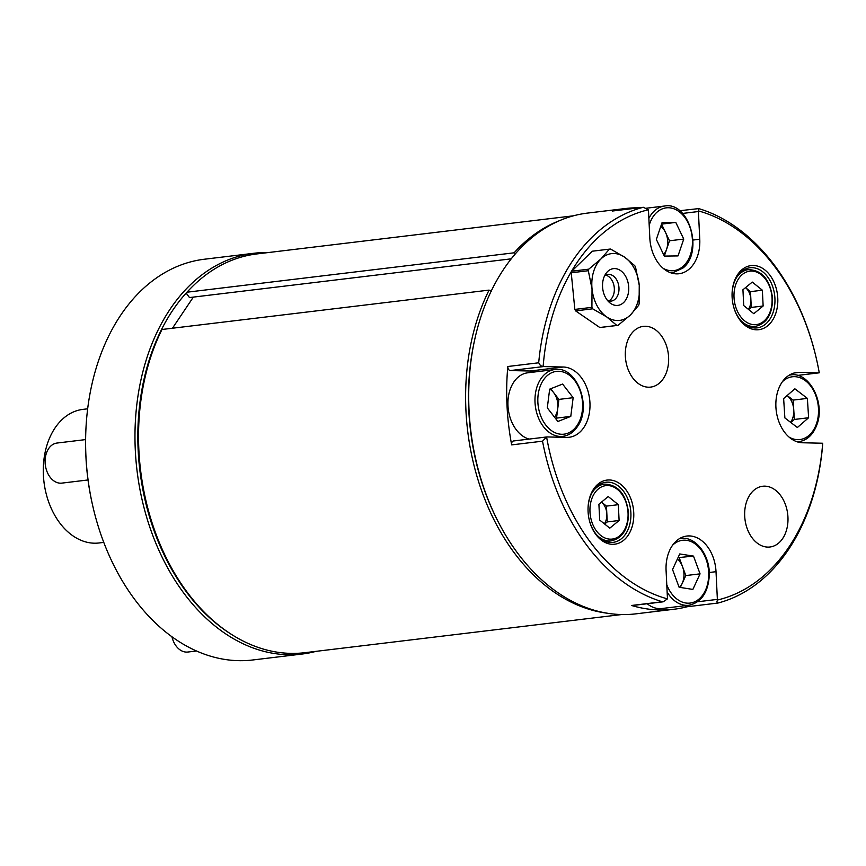 <?xml version="1.0" encoding="UTF-8"?>
<svg xmlns="http://www.w3.org/2000/svg" width="866" height="866" viewBox="0 0 866 866"><rect width="100%" height="100%" fill="white"/><g stroke="black" fill="none" stroke-linecap="round" stroke-linejoin="round"><path stroke-width="1.3" d="M92.521 504.9L92.24 503.676A193.086 135.832 -96.9 0 1 85.951 457.226A193.086 135.832 -96.9 0 1 85.68 449.162L85.658 447.906A201.832 141.981 83.1 0 0 85.94 456.339A201.832 141.981 83.1 0 0 92.521 504.9A201.832 141.981 83.1 0 0 252.753 659.979L302.126 654.036A201.832 141.981 -96.9 0 1 135.312 450.396A201.832 141.981 -96.9 0 1 253.857 253.273A201.832 141.981 -96.9 0 1 268.059 252.58M190.076 288.919A199.808 140.563 83.1 0 0 138.159 450.255A199.808 140.563 83.1 0 0 231.698 634.551M316.079 651.34A201.832 141.981 -96.9 0 1 302.126 654.036M253.857 253.273L204.495 259.215A201.832 141.981 83.1 0 0 85.658 447.906M607.369 613.225A200.825 141.277 -96.9 0 1 514.447 553.103A200.825 141.277 -96.9 0 1 489.063 290.11L491.574 291.398M515.627 253.586L514.112 252.807A200.825 141.277 -96.9 0 1 560.075 220.451M489.063 290.11L161.985 329.491A200.825 141.277 83.1 0 0 138.592 441.682A200.825 141.277 83.1 0 0 145.412 498.383A200.825 141.277 83.1 0 0 187.37 592.485A200.825 141.277 83.1 0 0 304.854 652.693L621.647 614.546M145.412 498.383L145.358 498.102A198.801 139.859 -96.9 0 1 138.592 441.963L138.592 441.682M573.628 215.786L256.834 253.933A200.825 141.277 83.1 0 0 187.034 292.199L186.699 293.823L189.492 297.568L511.286 258.826M514.112 252.807L187.034 292.199M475.012 338.27A198.801 139.859 83.1 0 0 496.77 518.961M87.672 408.806L82.909 409.38A67.277 47.327 83.1 0 0 43.3 472.284A67.277 47.327 83.1 0 0 45.584 491.271A67.277 47.327 83.1 0 0 97.024 543.144A67.277 47.327 83.1 0 0 98.995 542.971L103.758 542.397M45.584 491.271L45.519 490.99A65.264 45.909 -96.9 0 1 43.311 472.565L43.3 472.284M769.971 275.269A32.291 22.722 -96.9 0 1 772.191 320.766A32.291 22.722 -96.9 0 1 739.91 320.03A32.291 22.722 -96.9 0 1 733.166 304.897A32.291 22.722 -96.9 0 1 732.062 295.782A32.291 22.722 -96.9 0 1 745.182 267.486A32.291 22.722 -96.9 0 1 769.971 275.269M733.134 304.756A30.278 21.293 83.1 0 0 739.423 318.807A30.278 21.293 83.1 0 0 757.133 327.878A30.278 21.293 83.1 0 0 774.172 308.415A30.278 21.293 83.1 0 0 767.601 276.839A30.278 21.293 83.1 0 0 749.891 267.767A30.278 21.293 83.1 0 0 732.073 295.934M625.934 489.755A32.291 22.722 -96.9 0 1 628.164 535.253A32.291 22.722 -96.9 0 1 595.873 534.517A32.291 22.722 -96.9 0 1 589.129 519.384A32.291 22.722 -96.9 0 1 588.036 510.258A32.291 22.722 -96.9 0 1 601.145 481.972A32.291 22.722 -96.9 0 1 625.934 489.755M589.097 519.232A30.278 21.293 83.1 0 0 595.386 533.283A30.278 21.293 83.1 0 0 613.096 542.365A30.278 21.293 83.1 0 0 630.134 522.891A30.278 21.293 83.1 0 0 623.574 491.325A30.278 21.293 83.1 0 0 605.864 482.243A30.278 21.293 83.1 0 0 588.036 510.41M697.606 601.773L717.373 599.391A3.367 2.371 83.1 0 0 717.449 600.019L716.853 601.935L718.001 603.028L686.922 606.785A3.367 2.371 -96.9 0 1 684.963 605.778A3.367 2.371 -96.9 0 1 684.919 605.735M507.833 366.502L538.695 362.789L540.525 365.701L543.144 366.491A3.367 2.371 83.1 0 0 543.588 366.567L510.366 370.561A3.367 2.371 -96.9 0 1 508.634 369.544A3.367 2.371 -96.9 0 1 507.833 366.502A201.832 141.981 83.1 0 0 511.665 444.886A3.367 2.371 -96.9 0 1 513.57 440.956A3.367 2.371 -96.9 0 1 513.809 440.935M535.242 371.893A35.322 24.843 83.1 0 0 530.024 371.016L563.257 367.011A35.322 24.843 83.1 0 1 581.411 377.717A35.322 24.843 83.1 0 1 589.075 414.554A35.322 24.843 83.1 0 1 569.2 437.265A35.322 24.843 83.1 0 1 566.7 437.384L547.031 436.94A3.367 2.371 83.1 0 0 546.792 436.951A3.367 2.371 83.1 0 0 546.598 436.984A198.466 139.621 83.1 0 0 590.558 542.441A198.466 139.621 83.1 0 0 667.426 598.882A3.367 2.371 83.1 0 0 667.437 598.254L666.084 570.542A35.322 24.843 83.1 0 1 686.825 536.043A35.322 24.843 83.1 0 1 707.49 546.641A35.322 24.843 83.1 0 1 716.02 571.69L717.373 599.391M667.426 598.882L663.194 601.816L632.234 605.54A3.367 2.371 -96.9 0 1 631.53 605.475L662.382 601.762A201.832 141.981 -96.9 0 1 586.618 545.06A201.832 141.981 -96.9 0 1 542.527 441.173L511.665 444.886M475.607 458.764L475.51 458.298A198.466 139.621 -96.9 0 1 468.755 402.257L468.755 401.781A201.832 141.981 83.1 0 0 475.607 458.764A201.832 141.981 83.1 0 0 517.781 553.342A201.832 141.981 83.1 0 0 635.85 613.853L673.824 609.274A201.832 141.981 83.1 0 0 687.041 606.774M639 207.808A201.832 141.981 83.1 0 0 625.566 208.511L587.581 213.079A201.832 141.981 83.1 0 0 468.755 401.781M752.089 537.829A30.591 21.52 83.1 0 0 769.982 546.998A30.591 21.52 83.1 0 0 787.194 527.318A30.591 21.52 83.1 0 0 780.558 495.428A30.591 21.52 83.1 0 0 762.665 486.259A30.591 21.52 83.1 0 0 745.453 505.928A30.591 21.52 83.1 0 0 752.089 537.829M632.743 377.933A30.591 21.52 83.1 0 0 650.637 387.102A30.591 21.52 83.1 0 0 667.848 367.422A30.591 21.52 83.1 0 0 661.213 335.532A30.591 21.52 83.1 0 0 643.319 326.363A30.591 21.52 83.1 0 0 626.107 346.032A30.591 21.52 83.1 0 0 632.743 377.933M679.637 210.741L698.71 208.598A201.832 141.981 -96.9 0 1 774.485 265.299A201.832 141.981 -96.9 0 1 816.649 359.888L816.757 360.353A198.466 139.621 83.1 0 0 698.418 210.903A3.367 2.371 83.1 0 0 698.407 211.531L682.56 213.437M538.695 362.789A201.832 141.981 -96.9 0 1 643.092 207.331L612.24 211.044A3.367 2.371 -96.9 0 1 612.457 211.001A3.367 2.371 -96.9 0 1 612.684 210.99M625.566 208.511A201.832 141.981 83.1 0 0 612.24 211.044M717.449 600.019A198.466 139.621 83.1 0 0 822.7 443.295L822.408 447.57A201.832 141.981 -96.9 0 1 718.001 603.028M631.53 605.475A201.832 141.981 83.1 0 0 673.824 609.274M543.144 366.491A198.466 139.621 83.1 0 1 648.396 209.767A3.367 2.371 83.1 0 1 648.472 210.395L649.825 238.107A35.322 24.843 83.1 0 0 679.02 273.743A35.322 24.843 83.1 0 0 699.76 239.243L698.407 211.531M563.257 367.011L543.588 366.567M822.7 443.295A3.367 2.371 83.1 0 0 822.256 443.219L802.587 442.775A35.322 24.843 83.1 0 1 776.023 408.784A35.322 24.843 83.1 0 1 796.644 372.521A35.322 24.843 83.1 0 1 799.145 372.402L818.814 372.845A3.367 2.371 83.1 0 0 819.052 372.835A3.367 2.371 83.1 0 0 819.258 372.802A198.466 139.621 83.1 0 0 816.757 360.353M530.024 371.016L510.366 370.561M546.598 436.984L542.527 441.173M698.71 208.598L698.418 210.903M648.396 209.767L643.33 207.288L612.457 211.001M807.372 398.382L794.88 388.812L783.633 398.577L784.877 417.932L797.37 427.512L808.617 417.737L807.372 398.382L793.126 400.103L787.151 395.524A16.822 11.832 83.1 0 1 793.754 409.78L793.126 400.103M790.853 422.511L794.371 419.458L793.754 409.78A16.822 11.832 83.1 0 1 790.593 422.316M794.371 419.458L808.617 417.737M693.504 556.113L679.745 553.948L672.546 569.525L679.106 587.256L692.865 589.421L700.064 573.855L693.504 556.113L678.046 557.639M679.366 538.706A33.633 23.663 -96.9 0 1 680.86 538.457C695.615 536.054 710.163 555.355 709.297 575.425C708.15 592.539 701.352 602.487 688.903 605.258L661.841 608.517A33.633 23.663 -96.9 0 1 647.194 603.743M171.933 636.791A20.178 14.202 83.1 0 0 187.9 652.033L196.463 651.005M680.33 587.451L685.818 575.565L679.269 557.834M685.818 575.565L700.064 573.855M679.518 587.321A16.822 11.832 83.1 0 0 682.224 583.348A16.822 11.832 83.1 0 0 682.538 566.7A16.822 11.832 83.1 0 0 677.374 559.09M555.55 418.505L556.546 418.116L558.906 399.399L553.634 392.59A16.822 11.832 83.1 0 0 549.769 389.105M85.615 439.592L56.994 443.046A20.178 14.202 83.1 0 0 48.431 448.913A20.178 14.202 83.1 0 0 45.108 461.914A20.178 14.202 83.1 0 0 45.79 467.608A20.178 14.202 83.1 0 0 61.822 483.12L88.018 479.959M529.115 439.084A33.633 23.663 -96.9 0 1 509.63 416.005A33.633 23.663 -96.9 0 1 513.462 382.599A33.633 23.663 -96.9 0 1 527.719 372.802L554.781 369.544A33.633 23.663 -96.9 0 0 540.514 379.34A33.633 23.663 -96.9 0 0 538.143 417.131A33.633 23.663 -96.9 0 0 562.824 436.345L556.124 437.146M573.151 397.689L562.597 384.06L549.672 389.148L547.301 407.854L557.866 421.482L570.781 416.394L573.151 397.689L558.906 399.399M45.79 467.608L45.692 467.142A16.822 11.832 -96.9 0 1 45.119 462.39L45.108 461.914M556.546 418.116L570.781 416.394M554.521 417.163A16.822 11.832 83.1 0 0 557.726 408.763A16.822 11.832 83.1 0 0 553.634 392.59L550.657 388.758M664.319 256.087L678.013 255.914L683.75 239.07L675.772 222.4L662.079 222.573L656.341 239.417L664.319 256.087L669.505 240.78L665.521 232.445A16.822 11.832 83.1 0 0 660.78 226.383M669.505 240.78L683.75 239.07M663.572 254.539A16.822 11.832 83.1 0 0 666.636 249.202A16.822 11.832 83.1 0 0 665.521 232.445L661.548 224.132L675.772 222.4M748.689 309.563L751.266 307.43L750.887 299.539A13.737 9.667 83.1 0 0 745.529 287.631L750.497 291.636L762.361 290.207L752.273 282.078L742.941 289.764L743.721 305.568L753.81 313.687L763.141 306.001L762.361 290.207M748.386 309.324A13.737 9.667 83.1 0 0 750.887 299.539L750.497 291.636M751.266 307.43L763.141 306.001M604.652 524.038L607.239 521.917L606.85 514.014A13.737 9.667 83.1 0 0 601.491 502.107L606.46 506.112L618.335 504.683L608.235 496.554L598.904 504.239L599.683 520.044L609.783 528.163L619.103 520.488L618.335 504.683M604.36 523.8A13.737 9.667 83.1 0 0 606.85 514.014L606.46 506.112M607.239 521.917L619.103 520.488M193.345 297.103L172.442 328.236M607.575 271.567A18.5 13.012 83.1 0 0 606.438 272.833A18.5 13.012 83.1 0 0 610.065 302.981A18.5 13.012 83.1 0 0 623.693 302.472A18.5 13.012 83.1 0 0 625.977 276.958A18.5 13.012 83.1 0 0 607.575 271.567M607.683 300.664A13.455 9.461 83.1 0 0 611.082 301.119A13.455 9.461 83.1 0 0 615.336 298.997A13.455 9.461 83.1 0 0 618.194 283.409A13.455 9.461 83.1 0 0 607.856 274.403A13.455 9.461 83.1 0 0 604.674 275.648M608.701 300.989A13.455 9.461 83.1 0 0 610.682 299.56A13.455 9.461 83.1 0 0 613.951 285.585A13.455 9.461 83.1 0 0 605.583 275.096M599.781 327.5L575.598 310.872L592.669 308.816L606.676 316.902L616.852 325.443L599.781 327.5A38.353 26.976 -96.9 0 0 601.015 327.402L618.075 325.345L630.286 315.105L638.664 305.33A38.353 26.976 83.1 0 0 639.13 303.782L639.249 285.228L635.525 267.139A38.353 26.976 83.1 0 0 634.767 265.678L624.592 257.137L610.584 249.062A38.353 26.976 83.1 0 0 609.361 249.148L600.982 258.923L588.772 269.164L571.701 271.22L592.29 251.205L609.361 249.148M571.235 272.779L588.306 270.722L592.03 288.811L591.911 307.354L574.84 309.411L571.235 272.779A38.353 26.976 -96.9 0 1 571.701 271.22M575.598 310.872A38.353 26.976 -96.9 0 1 574.84 309.411M588.772 269.164A38.353 26.976 83.1 0 0 588.306 270.722M600.982 258.923A33.633 23.663 83.1 0 0 592.03 288.811A33.633 23.663 83.1 0 0 606.676 316.902A33.633 23.663 83.1 0 0 630.286 315.105A33.633 23.663 83.1 0 0 639.249 285.228A33.633 23.663 83.1 0 0 624.592 257.137A33.633 23.663 83.1 0 0 600.982 258.923M591.911 307.354A38.353 26.976 83.1 0 0 592.669 308.816M616.852 325.443A38.353 26.976 83.1 0 0 618.075 325.345M693.006 240.055L699.76 239.243M794.187 372.997L799.145 372.402M797.478 375.422L818.814 372.845M709.265 572.502L716.02 571.69M789.11 437.135A31.62 22.245 83.1 0 0 816.465 423.755A31.62 22.245 83.1 0 0 810.089 385.283A31.62 22.245 83.1 0 0 782.431 381.679M789.186 375.184A33.633 23.663 -96.9 0 1 790.68 374.935L789.327 375.097M790.68 374.935C809.32 371.525 825.428 402.712 816.952 424.578C813.261 434.645 807.177 440.361 798.723 441.725A33.633 23.663 -96.9 0 1 797.218 441.844M666.777 584.745A31.62 22.245 83.1 0 0 691.685 602.801A31.62 22.245 83.1 0 0 708.702 575.208A31.62 22.245 83.1 0 0 696.459 544.909A31.62 22.245 83.1 0 0 672.611 545.201M688.903 605.258A33.633 23.663 -96.9 0 1 667.134 592.03M577.416 424.957A31.62 22.245 83.1 0 0 574.602 380.401A31.62 22.245 83.1 0 0 543.036 380.585A31.62 22.245 83.1 0 0 545.851 425.141A31.62 22.245 83.1 0 0 577.416 424.957M663.031 268.222A31.62 22.245 83.1 0 0 683.025 266.382A31.62 22.245 83.1 0 0 688.308 223.244A31.62 22.245 83.1 0 0 657.067 212.105A31.62 22.245 83.1 0 0 649.197 225.257M648.861 218.384A33.633 23.663 -96.9 0 1 654.815 210.546A33.633 23.663 -96.9 0 1 664.601 206.021L646.393 208.208M664.601 206.021C689.152 201.204 703.831 252.049 682.928 268.07L672.644 272.812A33.633 23.663 -96.9 0 1 671.139 272.92M749.988 327.045L755.271 326.417A28.589 20.113 -96.9 0 1 740.636 320.323M734.022 297.449A26.911 18.933 83.1 0 0 754.351 324.696A26.911 18.933 83.1 0 0 772.061 298.315A26.911 18.933 83.1 0 0 751.731 271.069A26.911 18.933 83.1 0 0 734.022 297.449M735.667 279.025A28.589 20.113 -96.9 0 1 748.441 269.64L743.147 270.279M605.951 541.531L611.234 540.893A28.589 20.113 -96.9 0 1 596.598 534.798M589.984 511.925A26.911 18.933 83.1 0 0 610.313 539.172A26.911 18.933 83.1 0 0 628.034 512.791A26.911 18.933 83.1 0 0 607.694 485.555A26.911 18.933 83.1 0 0 589.984 511.925M591.63 493.501A28.589 20.113 -96.9 0 1 604.403 484.116L599.11 484.754M546.792 436.951L513.57 440.956M819.052 372.835L797.521 375.433M798.723 441.725L797.37 441.887M680.86 538.457L679.507 538.62M562.824 436.345C568.854 435.511 573.812 432.134 577.687 426.224C592.257 406.002 576.258 365.409 554.781 369.544M672.644 272.812L671.291 272.974M755.271 326.417C766.659 323.7 772.418 314.347 772.559 298.38C770.155 279.729 762.112 270.149 748.441 269.64M611.234 540.893C622.622 538.176 628.391 528.834 628.521 512.856C626.118 494.205 618.086 484.624 604.403 484.116"/></g></svg>

